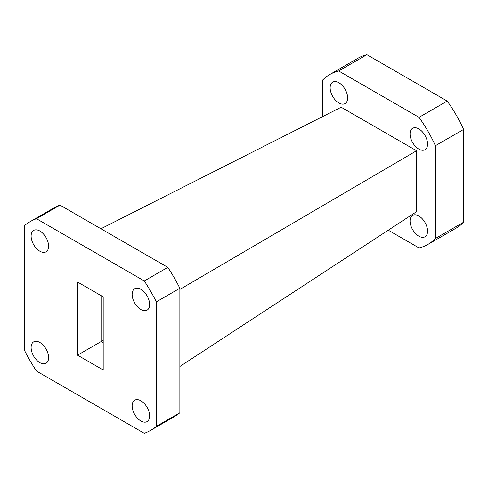 <?xml version="1.0" encoding="UTF-8"?>
<svg xmlns="http://www.w3.org/2000/svg" width="488" height="488" viewBox="0 0 488 488"><rect width="100%" height="100%" fill="white"/><g stroke="black" fill="none" stroke-linecap="round" stroke-linejoin="round"><path stroke-width="0.73" d="M418.814 128.899A12.371 7.143 -120 0 0 412.628 128.283A12.371 7.143 -120 0 0 410.731 138.196A12.371 7.143 -120 0 0 418.814 149.096A12.371 7.143 -120 0 0 424.999 149.706A12.371 7.143 -120 0 0 426.896 139.8A12.371 7.143 -120 0 0 418.814 128.899M338.892 82.753A12.371 7.143 -120 0 0 332.706 82.143A12.371 7.143 -120 0 0 330.809 92.055A12.371 7.143 -120 0 0 338.892 102.956A12.371 7.143 -120 0 0 345.077 103.566A12.371 7.143 -120 0 0 346.968 93.653A12.371 7.143 -120 0 0 338.892 82.753M418.814 215.964A12.371 7.143 -120 0 0 412.628 215.348A12.371 7.143 -120 0 0 410.731 225.261A12.371 7.143 -120 0 0 418.814 236.161A12.371 7.143 -120 0 0 424.999 236.771A12.371 7.143 -120 0 0 426.896 226.859A12.371 7.143 -120 0 0 418.814 215.964M140.892 309.551A12.371 7.143 60 0 1 132.809 298.656A12.371 7.143 60 0 1 134.706 288.743A12.371 7.143 60 0 1 140.892 289.353A12.371 7.143 60 0 1 148.974 300.254A12.371 7.143 60 0 1 147.077 310.167A12.371 7.143 60 0 1 140.892 309.551M39.857 251.222A12.371 7.143 60 0 1 31.775 240.322A12.371 7.143 60 0 1 33.672 230.409A12.371 7.143 60 0 1 39.857 231.019A12.371 7.143 60 0 1 47.94 241.92A12.371 7.143 60 0 1 46.043 251.832A12.371 7.143 60 0 1 39.857 251.222M39.857 362.663A12.371 7.143 60 0 1 31.775 351.763A12.371 7.143 60 0 1 33.672 341.85A12.371 7.143 60 0 1 39.857 342.466A12.371 7.143 60 0 1 47.94 353.361A12.371 7.143 60 0 1 46.043 363.273A12.371 7.143 60 0 1 39.857 362.663M140.892 420.991A12.371 7.143 60 0 1 132.809 410.097A12.371 7.143 60 0 1 134.706 400.184A12.371 7.143 60 0 1 140.892 400.794A12.371 7.143 60 0 1 148.974 411.695A12.371 7.143 60 0 1 147.077 421.608A12.371 7.143 60 0 1 140.892 420.991M24.4 350.17A120.493 69.564 -120 0 0 36.46 371.063L144.289 433.313A120.493 69.564 -120 0 0 150.621 430.355A120.493 69.564 -120 0 0 156.349 426.353L156.349 301.846A120.493 69.564 -120 0 0 144.289 280.954L36.46 218.703A120.493 69.564 -120 0 0 30.128 221.656A120.493 69.564 -120 0 0 24.4 225.663L24.4 350.17M103.194 369.977L103.194 296.844L77.555 282.04L77.555 355.173L103.194 369.977M30.128 221.656L53.656 208.077A120.493 69.564 60 0 1 59.987 205.119L36.46 218.703M144.289 280.954L167.811 267.369L59.987 205.119M167.811 267.369A120.493 69.564 60 0 1 179.871 288.262L156.349 301.846M150.621 430.355L174.143 416.776A120.493 69.564 -120 0 0 179.871 412.769L179.871 288.262M156.349 426.353L179.871 412.769M77.555 355.173L101.083 341.594L103.194 342.814M179.871 289.414L416.551 150.749L341.155 107.22L100.931 228.756M179.871 366.482L416.551 211.694L416.551 150.749M388.271 230.19L419.027 247.953A98.1 56.638 -120 0 0 427.903 244.415A98.1 56.638 -120 0 0 435.4 238.498L435.4 145.717L463.6 129.436L463.6 222.217A98.1 56.638 60 0 1 456.103 228.134L427.903 244.415M329.803 74.499L358.003 58.218A98.1 56.638 60 0 1 366.878 54.687L447.228 101.071L419.027 117.352L338.678 70.967A98.1 56.638 -120 0 0 329.803 74.499A98.1 56.638 -120 0 0 322.3 80.422L322.3 116.754M366.878 54.687L338.678 70.967M435.4 238.498L463.6 222.217M447.228 101.071A98.1 56.638 60 0 1 463.6 129.436M419.027 117.352A98.1 56.638 60 0 1 435.4 145.717M101.083 295.624L101.083 341.594L103.194 340.301"/></g></svg>
